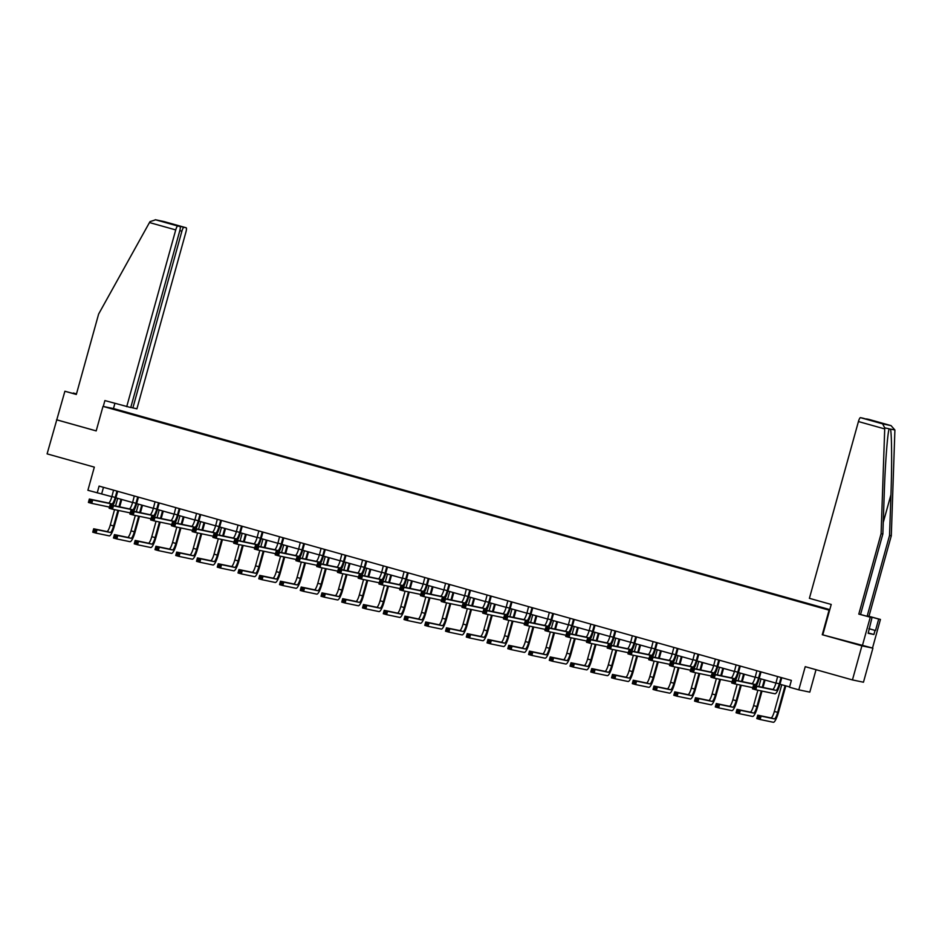 <?xml version="1.0" encoding="UTF-8"?>
<svg xmlns="http://www.w3.org/2000/svg" width="942" height="942" viewBox="0 0 942 942"><rect width="100%" height="100%" fill="white"/><g stroke="black" fill="none" stroke-linecap="round" stroke-linejoin="round"><path stroke-width="1.41" d="M829.796 609.604L113.994 408.687L102.996 406.391L829.596 610.298M872.904 648.143L822.26 634.72L861.906 645.847L872.904 648.143L863.461 682.22L852.451 679.924L805.233 666.665L798.804 689.838L809.802 692.134L816.031 669.691M76.361 394.345L64.892 391.248L47.1 453.867L94.33 467.126L87.9 490.287L111.851 496.693M861.906 645.847L852.451 679.924M133.234 414.715L829.678 610.004M133.246 414.645L138.721 416.258M829.737 609.815L138.851 415.811M798.804 689.838L789.49 687.224L791.386 680.407L99.098 486.096L97.214 492.901M822.26 634.72L829.066 610.181M56.555 419.791L96.19 430.918L102.996 406.391M115.901 497.835L132.598 502.522M136.661 503.652L153.358 508.339M157.408 509.481L174.105 514.167M178.156 515.309L194.853 519.996M198.915 521.126L215.612 525.813M219.663 526.955L236.36 531.641M240.422 532.783L257.119 537.47M261.17 538.6L277.866 543.287M281.917 544.429L298.614 549.115M302.676 550.258L319.373 554.944M323.424 556.086L340.121 560.773M344.183 561.903L360.88 566.589M364.931 567.732L381.628 572.418M385.678 573.56L402.387 578.247M406.438 579.377L423.135 584.064M427.185 585.206L443.882 589.892M447.945 591.034L464.642 595.721M468.692 596.851L485.389 601.538M489.451 602.68L506.148 607.366M510.199 608.508L526.896 613.195M530.947 614.325L547.643 619.012M551.706 620.154L568.403 624.84M572.453 625.983L589.15 630.669M593.213 631.811L609.91 636.498M613.96 637.628L630.657 642.314M634.708 643.457L651.405 648.143M655.467 649.285L672.164 653.972M676.215 655.102L692.912 659.789M696.974 660.931L713.671 665.617M717.722 666.759L734.419 671.446M738.481 672.576L755.178 677.263M759.228 678.405L775.925 683.091M779.976 684.233L789.573 686.918M103.479 487.32L101.677 493.832M777.621 676.544L775.972 682.938A7.077 1.519 -74.3 0 1 772.593 689.438L753.423 685.435L756.756 686.377L755.814 689.779L774.972 693.783A10.609 2.273 105.7 0 0 780.035 684.022L781.719 677.946L780.977 677.793L779.293 683.868A7.077 1.519 -74.3 0 1 775.914 690.368L756.756 686.377L753.753 686.659L753.376 688.025L754.707 688.39L755.084 687.036M754.707 688.39L755.814 689.779L752.481 688.849L753.423 685.435L753.753 686.659M752.481 688.849L753.376 688.025M781.766 684.728L774.359 711.434A7.077 1.519 -74.3 0 1 770.98 717.934L757.768 715.178L761.089 716.108L760.147 719.523L773.358 722.279A10.609 2.273 105.7 0 0 778.422 712.517L785.816 685.87M785.086 685.658L777.68 712.364A7.077 1.519 -74.3 0 1 774.3 718.876L761.089 716.108L758.086 716.403L757.709 717.769L759.04 718.134L759.417 716.78M759.04 718.134L760.147 719.523L756.815 718.581L757.768 715.178L758.086 716.403M756.815 718.581L757.709 717.769M868.948 628.679L875.507 630.516L878.686 619.071L867.241 615.856L889.542 535.445L891.297 535.81L894.9 429.999L891.026 425.619L868.877 419.402A4.239 0.907 -74.3 0 1 868.889 419.402A4.239 0.907 -74.3 0 1 868.901 419.402L891.097 425.631L882.607 423.865L884.75 427.88L881.1 533.678L882.854 534.043L860.552 614.467L871.998 617.669L868.159 633.307L873.905 634.508L875.036 630.422L868.936 628.703M889.542 535.445L890.944 494.738C892.027 465.843 891.791 433.179 890.473 429.069L889.095 429.069M878.686 619.071L880.44 619.436L872.504 648.061M867.241 615.856L880.44 619.436M891.297 535.81L868.995 616.221M822.79 634.837L831.221 604.446L809.402 598.323L858.433 421.545A4.239 0.907 -74.3 0 1 860.458 417.647L862.719 418.118A4.239 0.907 -74.3 0 1 862.731 418.118A4.239 0.907 -74.3 0 1 862.742 418.118L878.686 422.593L862.719 418.118M881.1 533.678L858.798 614.102L871.998 617.669M870.243 617.304L862.307 645.929M858.798 614.102L860.552 614.467M884.75 427.88L889.177 428.798C887.599 432.296 885.15 464.418 884.255 493.349L882.854 534.043M866.24 419.108A4.239 0.907 -74.3 0 1 866.616 418.931L868.877 419.402M873.905 634.508L868.265 632.93M866.616 418.931L878.556 422.558M149.472 222.547L150.002 221.641L155.607 219.804L177.755 226.021A4.239 0.907 105.7 0 0 175.73 229.919L149.472 222.547L98.627 314.051L76.326 394.462L64.892 391.248M130.785 407.403L136.908 408.828L185.927 232.05A4.239 0.907 105.7 0 0 186.186 227.776A4.239 0.907 105.7 0 0 186.175 227.776L183.914 227.305A4.239 0.907 105.7 0 0 181.888 231.202L179.816 230.625M132.857 407.98L181.888 231.202M73.205 393.462L76.514 393.78M76.49 393.897L73.335 393.014M103.267 406.438L104.892 400.574L130.75 407.545L179.769 230.766A4.239 0.907 105.7 0 0 180.028 226.492L177.755 226.021M126.711 406.697L175.73 229.919M164.12 222.029L180.028 226.492A4.239 0.907 105.7 0 0 180.016 226.492L164.191 222.041M113.464 408.569L114.9 403.376M56.956 419.873L96.202 430.894M168.924 223.372L183.914 227.305M164.026 221.558L155.277 219.721L186.175 227.776L163.979 221.547M756.873 670.716L755.213 677.11A7.077 1.519 -74.3 0 1 751.846 683.609L732.676 679.618L735.996 680.548L735.054 683.951L752.811 687.66M761.124 671.917L760.229 671.964L758.546 678.04A7.077 1.519 -74.3 0 1 755.166 684.551L735.996 680.548L733.006 680.831L732.629 682.196L733.959 682.573L734.336 681.207M756.226 686.023A10.609 2.273 105.7 0 0 759.287 678.193L760.971 672.117M733.959 682.573L735.054 683.951L731.734 683.021L732.676 679.618L733.006 680.831M731.734 683.021L732.629 682.196M736.114 664.899L734.466 671.281A7.077 1.519 -74.3 0 1 731.086 677.793L711.928 673.789L715.249 674.719L714.307 678.134L732.064 681.831M740.377 666.088L739.47 666.147L737.786 672.211A7.077 1.519 -74.3 0 1 734.419 678.723L715.249 674.719L712.246 675.014L711.869 676.368L713.2 676.745L713.577 675.379M735.478 680.195A10.609 2.273 105.7 0 0 738.528 672.376L740.224 666.3M713.2 676.745L714.307 678.134L710.974 677.192L711.928 673.789L712.246 675.014M710.974 677.192L711.869 676.368M757.874 690.215L753.6 705.605A7.077 1.519 -74.3 0 1 750.232 712.117L737.009 709.35L740.341 710.292L739.388 713.695L752.611 716.45A10.609 2.273 105.7 0 0 757.674 706.7L762.007 691.075M763.008 687.436L765.069 680.042M764.339 679.841L762.266 687.283M761.266 690.922L756.932 706.547A7.077 1.519 -74.3 0 1 753.553 713.047L740.341 710.292L737.339 710.574L736.962 711.94L738.293 712.317L738.669 710.951M761.006 678.911L758.887 686.577M738.293 712.317L739.388 713.695L736.067 712.764L737.009 709.35L737.339 710.574M736.067 712.764L736.962 711.94M737.127 684.387L732.852 699.788A7.077 1.519 -74.3 0 1 729.473 706.288L716.261 703.533L719.582 704.463L718.64 707.866L731.852 710.633A10.609 2.273 105.7 0 0 736.927 700.872L741.26 685.246M742.261 681.608L744.31 674.213M743.579 674.013L741.519 681.455M740.506 685.093L736.173 700.718A7.077 1.519 -74.3 0 1 732.805 707.218L719.582 704.463L716.591 704.746L716.203 706.111L717.533 706.488L717.922 705.122M740.259 673.083L738.128 680.748M717.533 706.488L718.64 707.866L715.308 706.936L716.261 703.533L716.591 704.746M715.308 706.936L716.203 706.111M715.367 659.07L713.706 665.452A7.077 1.519 -74.3 0 1 710.339 671.964L691.169 667.96L694.501 668.891L693.548 672.305L711.304 676.015M719.617 660.26L718.722 660.318L717.039 666.394A7.077 1.519 -74.3 0 1 713.659 672.894L694.501 668.891L691.499 669.185L691.122 670.551L692.452 670.916L692.829 669.562M714.719 674.366A10.609 2.273 105.7 0 0 717.78 666.547L719.464 660.472M692.452 670.916L693.548 672.305L690.227 671.375L691.169 667.96L691.499 669.185M690.227 671.375L691.122 670.551M694.607 653.242L692.959 659.636A7.077 1.519 -74.3 0 1 689.579 666.135L670.421 662.132L673.742 663.074L672.8 666.477L690.557 670.186M698.87 654.443L697.975 654.49L696.291 660.566A7.077 1.519 -74.3 0 1 692.912 667.066L673.742 663.074L670.751 663.356L670.374 664.722L671.693 665.099L672.082 663.733M693.971 668.549A10.609 2.273 105.7 0 0 697.033 660.719L698.717 654.643M671.693 665.099L672.8 666.477L669.479 665.547L670.421 662.132L670.751 663.356M669.479 665.547L670.374 664.722M673.86 647.425L672.211 653.807A7.077 1.519 -74.3 0 1 668.832 660.307L649.662 656.315L652.994 657.245L652.052 660.648L669.797 664.357M678.122 648.614L677.216 648.673L675.532 654.737A7.077 1.519 -74.3 0 1 672.152 661.249L652.994 657.245L649.992 657.54L649.615 658.894L650.946 659.27L651.322 657.905M673.212 662.721A10.609 2.273 105.7 0 0 676.274 654.902L677.957 648.826M650.946 659.27L652.052 660.648L648.72 659.718L649.662 656.315L649.992 657.54M648.72 659.718L649.615 658.894M716.367 678.558L712.105 693.96A7.077 1.519 -74.3 0 1 708.725 700.459L695.502 697.704L698.834 698.634L697.881 702.049L711.104 704.804A10.609 2.273 105.7 0 0 716.167 695.043L720.5 679.418M721.513 675.791L723.562 668.396M722.832 668.184L720.771 675.638M719.759 679.264L715.425 694.89A7.077 1.519 -74.3 0 1 712.046 701.401L698.834 698.634L695.832 698.929L695.455 700.283L696.786 700.66L697.162 699.294M719.5 667.254L717.38 674.931M696.786 700.66L697.881 702.049L694.56 701.107L695.502 697.704L695.832 698.929M694.56 701.107L695.455 700.283M695.62 672.729L691.346 688.131A7.077 1.519 -74.3 0 1 687.966 694.643L674.755 691.875L678.075 692.817L677.133 696.22L690.356 698.976A10.609 2.273 105.7 0 0 695.42 689.226L699.753 673.601M700.754 669.962L702.803 662.567M702.073 662.367L700.012 669.809M699.011 673.448L694.678 689.061A7.077 1.519 -74.3 0 1 691.298 695.573L678.075 692.817L675.084 693.1L674.707 694.466L676.038 694.843L676.415 693.477M698.752 661.425L696.621 669.103M676.038 694.843L677.133 696.22L673.813 695.29L674.755 691.875L675.084 693.1M673.813 695.29L674.707 694.466M674.861 666.912L670.598 682.302A7.077 1.519 -74.3 0 1 667.219 688.814L653.995 686.059L657.328 686.989L656.386 690.392L669.597 693.159A10.609 2.273 105.7 0 0 674.66 683.397L678.994 667.772M680.006 664.134L682.055 656.739M681.325 656.539L679.264 663.98M678.252 667.619L673.919 683.244A7.077 1.519 -74.3 0 1 670.539 689.744L657.328 686.989L654.325 687.271L653.948 688.637L655.279 689.014L655.656 687.648M678.004 655.608L675.873 663.274M655.279 689.014L656.386 690.392L653.053 689.462L653.995 686.059L654.325 687.271M653.053 689.462L653.948 688.637M653.1 641.596L651.452 647.978A7.077 1.519 -74.3 0 1 648.072 654.49L628.915 650.486L632.235 651.417L631.293 654.831L649.05 658.529M657.363 642.785L656.468 642.844L654.784 648.92A7.077 1.519 -74.3 0 1 651.405 655.42L632.235 651.417L629.244 651.711L628.867 653.077L630.198 653.442L630.575 652.088M652.465 656.892A10.609 2.273 105.7 0 0 655.526 649.073L657.21 642.997M630.198 653.442L631.293 654.831L627.973 653.889L628.915 650.486L629.244 651.711M627.973 653.889L628.867 653.077M654.113 661.084L649.839 676.486A7.077 1.519 -74.3 0 1 646.471 682.985L633.248 680.23L636.568 681.16L635.626 684.575L648.85 687.33A10.609 2.273 105.7 0 0 653.913 677.569L658.246 661.943M659.247 658.317L661.308 650.922M660.577 650.71L658.505 658.164M657.504 661.79L653.171 677.416A7.077 1.519 -74.3 0 1 649.792 683.916L636.568 681.16L633.577 681.455L633.201 682.809L634.531 683.186L634.908 681.82M657.245 649.78L655.126 657.445M634.531 683.186L635.626 684.575L632.306 683.633L633.248 680.23L633.577 681.455M632.306 683.633L633.201 682.809M632.353 635.768L630.704 642.161A7.077 1.519 -74.3 0 1 627.325 648.661L608.167 644.658L611.488 645.6L610.546 649.003L628.302 652.712M636.615 636.969L635.709 637.016L634.025 643.092A7.077 1.519 -74.3 0 1 630.657 649.591L611.488 645.6L608.485 645.882L608.108 647.248L609.439 647.625L609.815 646.259M631.705 651.075A10.609 2.273 105.7 0 0 634.767 643.245L636.451 637.169M609.439 647.625L610.546 649.003L607.213 648.072L608.167 644.658L608.485 645.882M607.213 648.072L608.108 647.248M633.365 655.255L629.091 670.657A7.077 1.519 -74.3 0 1 625.712 677.157L612.5 674.401L615.821 675.343L614.879 678.746L628.09 681.502A10.609 2.273 105.7 0 0 633.154 671.752L637.487 656.127M638.499 652.488L640.548 645.093M639.818 644.893L637.758 652.335M636.745 655.962L632.412 671.587A7.077 1.519 -74.3 0 1 629.044 678.099L615.821 675.343L612.818 675.626L612.441 676.992L613.772 677.357L614.149 676.003M636.498 643.951L634.366 651.628M613.772 677.357L614.879 678.746L611.546 677.816L612.5 674.401L612.818 675.626M611.546 677.816L612.441 676.992M611.605 629.939L609.945 636.333A7.077 1.519 -74.3 0 1 606.577 642.833L587.408 638.841L590.74 639.771L589.786 643.174L607.543 646.883M615.856 631.14L614.961 631.187L613.277 637.263A7.077 1.519 -74.3 0 1 609.898 643.775L590.74 639.771L587.737 640.054L587.361 641.42L588.691 641.796L589.068 640.43M610.958 645.246A10.609 2.273 105.7 0 0 614.019 637.416L615.703 631.352M588.691 641.796L589.786 643.174L586.466 642.244L587.408 638.841L587.737 640.054M586.466 642.244L587.361 641.42M612.606 649.438L608.332 664.828A7.077 1.519 -74.3 0 1 604.964 671.34L591.741 668.584L595.073 669.515L594.119 672.918L607.343 675.673A10.609 2.273 105.7 0 0 612.406 665.923L616.739 650.298M617.752 646.659L619.801 639.265M619.071 639.065L616.998 646.506M615.997 650.145L611.664 665.77A7.077 1.519 -74.3 0 1 608.285 672.27L595.073 669.515L592.071 669.797L591.694 671.163L593.024 671.54L593.401 670.174M615.738 638.134L613.619 645.8M593.024 671.54L594.119 672.918L590.799 671.987L591.741 668.584L592.071 669.797M590.799 671.987L591.694 671.163M590.846 624.122L589.197 630.504A7.077 1.519 -74.3 0 1 585.818 637.016L566.66 633.012L569.981 633.942L569.039 637.357L586.795 641.055M595.108 625.311L594.202 625.37L592.518 631.446A7.077 1.519 -74.3 0 1 589.15 637.946L569.981 633.942L566.99 634.237L566.601 635.603L567.932 635.968L568.32 634.614M590.21 639.418A10.609 2.273 105.7 0 0 593.272 631.599L594.955 625.523M567.932 635.968L569.039 637.357L565.706 636.415L566.66 633.012L566.99 634.237M565.706 636.415L566.601 635.603M591.859 643.61L587.584 659.011A7.077 1.519 -74.3 0 1 584.205 665.511L570.993 662.756L574.314 663.686L573.372 667.101L586.583 669.856A10.609 2.273 105.7 0 0 591.658 660.095L595.992 644.469M596.992 640.843L599.041 633.448M598.311 633.236L596.251 640.678M595.238 644.316L590.905 659.942A7.077 1.519 -74.3 0 1 587.537 666.441L574.314 663.686L571.323 663.98L570.946 665.335L572.277 665.711L572.654 664.346M594.991 632.306L592.859 639.971M572.277 665.711L573.372 667.101L570.051 666.159L570.993 662.756L571.323 663.98M570.051 666.159L570.946 665.335M570.098 618.293L568.45 624.687A7.077 1.519 -74.3 0 1 565.07 631.187L545.901 627.184L549.233 628.126L548.291 631.529L566.036 635.238M574.361 619.495L573.454 619.542L571.77 625.618A7.077 1.519 -74.3 0 1 568.391 632.117L549.233 628.126L546.23 628.408L545.854 629.774L547.184 630.151L547.561 628.785M569.451 633.601A10.609 2.273 105.7 0 0 572.512 625.771L574.196 619.695M547.184 630.151L548.291 631.529L544.959 630.598L545.901 627.184L546.23 628.408M544.959 630.598L545.854 629.774M571.099 637.781L566.837 653.183A7.077 1.519 -74.3 0 1 563.457 659.683L550.234 656.927L553.566 657.857L552.624 661.272L565.836 664.028A10.609 2.273 105.7 0 0 570.899 654.266L575.232 638.652M576.245 635.014L578.294 627.619M577.564 627.419L575.503 634.861M574.49 638.488L570.157 654.113A7.077 1.519 -74.3 0 1 566.778 660.625L553.566 657.857L550.564 658.152L550.187 659.518L551.517 659.883L551.894 658.529M574.243 626.477L572.112 634.154M551.517 659.883L552.624 661.272L549.292 660.342L550.234 656.927L550.564 658.152M549.292 660.342L550.187 659.518M549.339 612.465L547.691 618.859A7.077 1.519 -74.3 0 1 544.311 625.358L525.153 621.367L528.474 622.297L527.532 625.7L545.288 629.409M553.602 613.666L552.707 613.713L551.023 619.789A7.077 1.519 -74.3 0 1 547.643 626.3L528.474 622.297L525.483 622.58L525.106 623.945L526.437 624.322L526.813 622.956M548.703 627.772A10.609 2.273 105.7 0 0 551.765 619.942L553.449 613.878M526.437 624.322L527.532 625.7L524.211 624.77L525.153 621.367L525.483 622.58M524.211 624.77L525.106 623.945M550.352 631.964L546.077 647.354A7.077 1.519 -74.3 0 1 542.698 653.866L529.486 651.099L532.807 652.041L531.865 655.444L545.088 658.199A10.609 2.273 105.7 0 0 550.152 648.449L554.485 632.824M555.486 629.185L557.546 621.791M556.816 621.59L554.744 629.032M553.743 632.671L549.41 648.296A7.077 1.519 -74.3 0 1 546.03 654.796L532.807 652.041L529.816 652.323L529.439 653.689L530.77 654.066L531.147 652.7M553.484 620.66L551.353 628.326M530.77 654.066L531.865 655.444L528.544 654.513L529.486 651.099L529.816 652.323M528.544 654.513L529.439 653.689M528.592 606.648L526.943 613.03A7.077 1.519 -74.3 0 1 523.564 619.542L504.394 615.538L507.726 616.468L506.784 619.883L524.541 623.58M532.854 607.837L531.947 607.896L530.264 613.972A7.077 1.519 -74.3 0 1 526.884 620.472L507.726 616.468L504.724 616.763L504.347 618.117L505.677 618.494L506.054 617.128M527.944 621.944A10.609 2.273 105.7 0 0 531.005 614.125L532.689 608.049M505.677 618.494L506.784 619.883L503.452 618.941L504.394 615.538L504.724 616.763M503.452 618.941L504.347 618.117M529.592 626.136L525.33 641.537A7.077 1.519 -74.3 0 1 521.95 648.037L508.739 645.282L512.059 646.212L511.117 649.615L524.329 652.382A10.609 2.273 105.7 0 0 529.392 642.621L533.725 626.995M534.738 623.368L536.787 615.974M536.057 615.762L533.996 623.204M532.984 626.842L528.65 642.468A7.077 1.519 -74.3 0 1 525.271 648.967L512.059 646.212L509.057 646.506L508.68 647.861L510.011 648.237L510.387 646.871M532.736 614.832L530.605 622.497M510.011 648.237L511.117 649.615L507.785 648.685L508.739 645.282L509.057 646.506M507.785 648.685L508.68 647.861M507.844 600.819L506.184 607.213A7.077 1.519 -74.3 0 1 502.816 613.713L483.646 609.709L486.979 610.652L486.025 614.054L503.782 617.764M512.095 602.02L511.2 602.068L509.516 608.143A7.077 1.519 -74.3 0 1 506.137 614.643L486.979 610.652L483.976 610.934L483.599 612.3L484.93 612.665L485.307 611.311M507.196 616.127A10.609 2.273 105.7 0 0 510.258 608.297L511.942 602.221M484.93 612.665L486.025 614.054L482.704 613.124L483.646 609.709L483.976 610.934M482.704 613.124L483.599 612.3M508.845 620.307L504.571 635.709A7.077 1.519 -74.3 0 1 501.203 642.208L487.98 639.453L491.312 640.383L490.358 643.798L503.581 646.553A10.609 2.273 105.7 0 0 508.645 636.792L512.978 621.167M513.991 617.54L516.039 610.145M515.309 609.945L513.237 617.387M512.236 621.014L507.903 636.639A7.077 1.519 -74.3 0 1 504.523 643.151L491.312 640.383L488.309 640.678L487.932 642.044L489.263 642.409L489.64 641.055M511.977 609.003L509.858 616.68M489.263 642.409L490.358 643.798L487.038 642.856L487.98 639.453L488.309 640.678M487.038 642.856L487.932 642.044M487.085 594.991L485.436 601.385A7.077 1.519 -74.3 0 1 482.057 607.884L462.899 603.893L466.219 604.823L465.277 608.226L483.034 611.935M491.347 596.192L490.441 596.239L488.757 602.315A7.077 1.519 -74.3 0 1 485.389 608.826L466.219 604.823L463.217 605.105L462.84 606.471L464.171 606.848L464.547 605.482M486.449 610.298A10.609 2.273 105.7 0 0 489.51 602.468L491.194 596.404M464.171 606.848L465.277 608.226L461.945 607.296L462.899 603.893L463.217 605.105M461.945 607.296L462.84 606.471M488.097 614.49L483.823 629.88A7.077 1.519 -74.3 0 1 480.444 636.392L467.232 633.625L470.553 634.567L469.611 637.969L482.822 640.725A10.609 2.273 105.7 0 0 487.897 630.975L492.23 615.35M493.231 611.711L495.28 604.317M494.55 604.116L492.489 611.558M491.477 615.197L487.144 630.822A7.077 1.519 -74.3 0 1 483.776 637.322L470.553 634.567L467.562 634.849L467.173 636.215L468.504 636.592L468.892 635.226M491.229 603.186L489.098 610.852M468.504 636.592L469.611 637.969L466.29 637.039L467.232 633.625L467.562 634.849M466.29 637.039L467.173 636.215M466.337 589.174L464.689 595.556A7.077 1.519 -74.3 0 1 461.309 602.068L442.139 598.064L445.472 598.994L444.518 602.409L462.275 606.106M470.6 590.363L469.693 590.422L468.009 596.486A7.077 1.519 -74.3 0 1 464.63 602.998L445.472 598.994L442.469 599.289L442.092 600.643L443.423 601.02L443.8 599.654M465.689 604.47A10.609 2.273 105.7 0 0 468.751 596.651L470.435 590.575M443.423 601.02L444.518 602.409L441.197 601.467L442.139 598.064L442.469 599.289M441.197 601.467L442.092 600.643M467.338 608.662L463.075 624.063A7.077 1.519 -74.3 0 1 459.696 630.563L446.473 627.808L449.805 628.738L448.863 632.141L462.075 634.908A10.609 2.273 105.7 0 0 467.138 625.147L471.471 609.521M472.484 605.883L474.532 598.5M473.802 598.288L471.742 605.73M470.729 609.368L466.396 624.993A7.077 1.519 -74.3 0 1 463.017 631.493L449.805 628.738L446.802 629.021L446.426 630.386L447.756 630.763L448.133 629.397M470.47 597.358L468.351 605.023M447.756 630.763L448.863 632.141L445.531 631.211L446.473 627.808L446.802 629.021M445.531 631.211L446.426 630.386M445.578 583.345L443.929 589.727A7.077 1.519 -74.3 0 1 440.55 596.239L421.392 592.235L424.712 593.166L423.77 596.58L441.527 600.289M449.84 584.535L448.945 584.593L447.262 590.669A7.077 1.519 -74.3 0 1 443.882 597.169L424.712 593.166L421.722 593.46L421.345 594.826L422.675 595.191L423.052 593.837M444.942 598.641A10.609 2.273 105.7 0 0 448.003 590.822L449.687 584.746M422.675 595.191L423.77 596.58L420.45 595.65L421.392 592.235L421.722 593.46M420.45 595.65L421.345 594.826M446.59 602.833L442.316 618.235A7.077 1.519 -74.3 0 1 438.937 624.734L425.725 621.979L429.046 622.909L428.104 626.324L441.327 629.079A10.609 2.273 105.7 0 0 446.39 619.318L450.723 603.692M451.724 600.066L453.773 592.671M453.043 592.459L450.983 599.913M449.982 603.539L445.648 619.165A7.077 1.519 -74.3 0 1 442.269 625.676L429.046 622.909L426.055 623.204L425.678 624.57L427.009 624.935L427.385 623.569M449.723 591.529L447.591 599.206M427.009 624.935L428.104 626.324L424.783 625.382L425.725 621.979L426.055 623.204M424.783 625.382L425.678 624.57M424.83 577.517L423.182 583.91A7.077 1.519 -74.3 0 1 419.802 590.41L400.633 586.419L403.965 587.349L403.023 590.752L420.78 594.461M429.093 578.718L428.186 578.765L426.502 584.841A7.077 1.519 -74.3 0 1 423.123 591.341L403.965 587.349L400.962 587.631L400.585 588.997L401.916 589.374L402.293 588.008M424.183 592.824A10.609 2.273 105.7 0 0 427.244 584.994L428.928 578.918M401.916 589.374L403.023 590.752L399.691 589.822L400.633 586.419L400.962 587.631M399.691 589.822L400.585 588.997M425.831 597.004L421.569 612.406A7.077 1.519 -74.3 0 1 418.189 618.918L404.978 616.15L408.298 617.092L407.356 620.495L420.568 623.251A10.609 2.273 105.7 0 0 425.631 613.501L429.964 597.876M430.977 594.237L433.026 586.842M432.296 586.642L430.235 594.084M429.222 597.723L424.889 613.336A7.077 1.519 -74.3 0 1 421.51 619.848L408.298 617.092L405.296 617.375L404.919 618.741L406.249 619.118L406.626 617.752M428.975 585.7L426.844 593.378M406.249 619.118L407.356 620.495L404.024 619.565L404.978 616.15L405.296 617.375M404.024 619.565L404.919 618.741M404.083 571.7L402.422 578.082A7.077 1.519 -74.3 0 1 399.055 584.582L379.885 580.59L383.206 581.52L382.264 584.923L400.02 588.632M408.333 572.889L407.439 572.948L405.755 579.012A7.077 1.519 -74.3 0 1 402.375 585.524L383.206 581.52L380.215 581.815L379.838 583.169L381.169 583.545L381.545 582.18M403.435 586.996A10.609 2.273 105.7 0 0 406.497 579.177L408.18 573.101M381.169 583.545L382.264 584.923L378.943 583.993L379.885 580.59L380.215 581.815M378.943 583.993L379.838 583.169M405.084 591.187L400.809 606.577A7.077 1.519 -74.3 0 1 397.442 613.089L384.218 610.334L387.551 611.264L386.597 614.667L399.82 617.434A10.609 2.273 105.7 0 0 404.883 607.672L409.217 592.047M410.217 588.409L412.278 581.014M411.548 580.814L409.476 588.255M408.475 591.894L404.142 607.519A7.077 1.519 -74.3 0 1 400.762 614.019L387.551 611.264L384.548 611.546L384.171 612.912L385.502 613.289L385.879 611.923M408.216 579.883L406.096 587.549M385.502 613.289L386.597 614.667L383.276 613.737L384.218 610.334L384.548 611.546M383.276 613.737L384.171 612.912M383.323 565.871L381.675 572.253A7.077 1.519 -74.3 0 1 378.295 578.765L359.137 574.761L362.458 575.692L361.516 579.106L379.273 582.804M387.586 567.06L386.679 567.119L384.995 573.195A7.077 1.519 -74.3 0 1 381.628 579.695L362.458 575.692L359.455 575.986L359.079 577.352L360.409 577.717L360.786 576.363M382.688 581.167A10.609 2.273 105.7 0 0 385.737 573.348L387.421 567.272M360.409 577.717L361.516 579.106L358.184 578.176L359.137 574.761L359.455 575.986M358.184 578.176L359.079 577.352M384.336 585.359L380.062 600.76A7.077 1.519 -74.3 0 1 376.682 607.26L363.471 604.505L366.791 605.435L365.849 608.85L379.061 611.605A10.609 2.273 105.7 0 0 384.124 601.844L388.457 586.218M389.47 582.592L391.519 575.197M390.789 574.985L388.728 582.439M387.715 586.065L383.382 601.691A7.077 1.519 -74.3 0 1 380.015 608.191L366.791 605.435L363.8 605.73L363.412 607.084L364.742 607.46L365.119 606.095M387.468 574.055L385.337 581.72M364.742 607.46L365.849 608.85L362.517 607.908L363.471 604.505L363.8 605.73M362.517 607.908L363.412 607.084M362.576 560.043L360.916 566.436A7.077 1.519 -74.3 0 1 357.548 572.936L338.378 568.933L341.71 569.875L340.757 573.278L358.513 576.987M366.827 561.244L365.932 561.291L364.248 567.367A7.077 1.519 -74.3 0 1 360.868 573.866L341.71 569.875L338.708 570.157L338.331 571.523L339.662 571.9L340.038 570.534M361.928 575.35A10.609 2.273 105.7 0 0 364.99 567.52L366.673 561.444M339.662 571.9L340.757 573.278L337.436 572.347L338.378 568.933L338.708 570.157M337.436 572.347L338.331 571.523M363.577 579.53L359.314 594.932A7.077 1.519 -74.3 0 1 355.935 601.443L342.711 598.676L346.044 599.618L345.09 603.021L358.313 605.777A10.609 2.273 105.7 0 0 363.377 596.027L367.71 580.402M368.722 576.763L370.771 569.368M370.041 569.168L367.981 576.61M366.968 580.237L362.635 595.862A7.077 1.519 -74.3 0 1 359.255 602.374L346.044 599.618L343.041 599.901L342.664 601.267L343.995 601.632L344.372 600.278M366.709 568.226L364.589 575.903M343.995 601.632L345.09 603.021L341.769 602.091L342.711 598.676L343.041 599.901M341.769 602.091L342.664 601.267M341.816 554.214L340.168 560.608A7.077 1.519 -74.3 0 1 336.789 567.108L317.631 563.116L320.951 564.046L320.009 567.449L337.766 571.158M346.079 555.415L345.184 555.462L343.489 561.538A7.077 1.519 -74.3 0 1 340.121 568.05L320.951 564.046L317.96 564.329L317.584 565.695L318.902 566.071L319.291 564.705M341.181 569.521A10.609 2.273 105.7 0 0 344.242 561.691L345.926 555.627M318.902 566.071L320.009 567.449L316.689 566.519L317.631 563.116L317.96 564.329M316.689 566.519L317.584 565.695M342.829 573.713L338.555 589.103A7.077 1.519 -74.3 0 1 335.175 595.615L321.964 592.859L325.284 593.79L324.342 597.193L337.566 599.948A10.609 2.273 105.7 0 0 342.629 590.198L346.962 574.573M347.963 570.934L350.012 563.54M349.282 563.34L347.221 570.781M346.22 574.42L341.887 590.045A7.077 1.519 -74.3 0 1 338.508 596.545L325.284 593.79L322.294 594.072L321.917 595.438L323.247 595.815L323.624 594.449M345.961 562.409L343.83 570.075M323.247 595.815L324.342 597.193L321.022 596.262L321.964 592.859L322.294 594.072M321.022 596.262L321.917 595.438M321.069 548.397L319.42 554.779A7.077 1.519 -74.3 0 1 316.041 561.291L296.871 557.287L300.204 558.217L299.262 561.632L317.007 565.33M325.331 549.586L324.425 549.645L322.741 555.721A7.077 1.519 -74.3 0 1 319.362 562.221L300.204 558.217L297.201 558.512L296.824 559.878L298.155 560.243L298.532 558.889M320.421 563.693A10.609 2.273 105.7 0 0 323.483 555.874L325.167 549.798M298.155 560.243L299.262 561.632L295.929 560.69L296.871 557.287L297.201 558.512M295.929 560.69L296.824 559.878M322.07 567.885L317.807 583.286A7.077 1.519 -74.3 0 1 314.428 589.786L301.204 587.031L304.537 587.961L303.595 591.376L316.806 594.131A10.609 2.273 105.7 0 0 321.87 584.37L326.203 568.744M327.215 565.118L329.264 557.723M328.534 557.511L326.474 564.953M325.461 568.591L321.128 584.217A7.077 1.519 -74.3 0 1 317.748 590.716L304.537 587.961L301.534 588.255L301.157 589.61L302.488 589.986L302.865 588.62M325.214 556.581L323.082 564.246M302.488 589.986L303.595 591.376L300.262 590.434L301.204 587.031L301.534 588.255M300.262 590.434L301.157 589.61M300.31 542.568L298.661 548.962A7.077 1.519 -74.3 0 1 295.282 555.462L276.124 551.459L279.444 552.401L278.502 555.804L296.259 559.513M304.572 543.769L303.677 543.817L301.993 549.893A7.077 1.519 -74.3 0 1 298.614 556.392L279.444 552.401L276.453 552.683L276.077 554.049L277.407 554.426L277.784 553.06M299.674 557.876A10.609 2.273 105.7 0 0 302.735 550.046L304.419 543.97M277.407 554.426L278.502 555.804L275.182 554.873L276.124 551.459L276.453 552.683M275.182 554.873L276.077 554.049M301.322 562.056L297.048 577.458A7.077 1.519 -74.3 0 1 293.68 583.958L280.457 581.202L283.777 582.132L282.835 585.547L296.059 588.303A10.609 2.273 105.7 0 0 301.122 578.541L305.455 562.927M306.456 559.289L308.517 551.894M307.787 551.694L305.714 559.136M304.713 562.763L300.38 578.388A7.077 1.519 -74.3 0 1 297.001 584.9L283.777 582.132L280.787 582.427L280.41 583.793L281.74 584.158L282.117 582.804M304.454 550.752L302.335 558.429M281.74 584.158L282.835 585.547L279.515 584.617L280.457 581.202L280.787 582.427M279.515 584.617L280.41 583.793M279.562 536.74L277.914 543.134A7.077 1.519 -74.3 0 1 274.534 549.633L255.376 545.642L258.697 546.572L257.755 549.975L275.511 553.684M283.825 537.941L282.918 537.988L281.234 544.064A7.077 1.519 -74.3 0 1 277.855 550.575L258.697 546.572L255.694 546.855L255.317 548.22L256.648 548.597L257.025 547.231M278.914 552.047A10.609 2.273 105.7 0 0 281.976 544.217L283.66 538.153M256.648 548.597L257.755 549.975L254.422 549.045L255.376 545.642L255.694 546.855M254.422 549.045L255.317 548.22M280.575 556.239L276.3 571.629A7.077 1.519 -74.3 0 1 272.921 578.141L259.709 575.374L263.03 576.316L262.088 579.719L275.3 582.474A10.609 2.273 105.7 0 0 280.363 572.724L284.696 557.099M285.709 553.46L287.757 546.066M287.027 545.865L284.967 553.307M283.954 556.946L279.621 572.571A7.077 1.519 -74.3 0 1 276.253 579.071L263.03 576.316L260.027 576.598L259.651 577.964L260.981 578.341L261.358 576.975M283.707 544.935L281.576 552.601M260.981 578.341L262.088 579.719L258.756 578.788L259.709 575.374L260.027 576.598M258.756 578.788L259.651 577.964M258.815 530.923L257.154 537.305A7.077 1.519 -74.3 0 1 253.787 543.817L234.617 539.813L237.949 540.743L236.995 544.158L254.752 547.855M263.065 532.112L262.17 532.171L260.487 538.247A7.077 1.519 -74.3 0 1 257.107 544.747L237.949 540.743L234.947 541.038L234.57 542.392L235.9 542.769L236.277 541.403M258.167 546.219A10.609 2.273 105.7 0 0 261.228 538.4L262.912 532.324M235.9 542.769L236.995 544.158L233.675 543.216L234.617 539.813L234.947 541.038M233.675 543.216L234.57 542.392M259.815 550.411L255.541 565.812A7.077 1.519 -74.3 0 1 252.173 572.312L238.95 569.557L242.282 570.487L241.329 573.89L254.552 576.657A10.609 2.273 105.7 0 0 259.615 566.896L263.948 551.27M264.961 547.643L267.01 540.249M266.28 540.037L264.207 547.479M263.207 551.117L258.873 566.743A7.077 1.519 -74.3 0 1 255.494 573.242L242.282 570.487L239.28 570.781L238.903 572.135L240.234 572.512L240.61 571.146M262.948 539.107L260.828 546.772M240.234 572.512L241.329 573.89L238.008 572.96L238.95 569.557L239.28 570.781M238.008 572.96L238.903 572.135M238.055 525.094L236.407 531.488A7.077 1.519 -74.3 0 1 233.027 537.988L213.869 533.984L217.19 534.926L216.248 538.329L234.005 542.039M242.318 526.295L241.411 526.342L239.727 532.418A7.077 1.519 -74.3 0 1 236.36 538.918L217.19 534.926L214.199 535.209L213.81 536.575L215.141 536.952L215.53 535.586M237.419 540.402A10.609 2.273 105.7 0 0 240.481 532.571L242.165 526.496M215.141 536.952L216.248 538.329L212.916 537.399L213.869 533.984L214.199 535.209M212.916 537.399L213.81 536.575M239.068 544.582L234.793 559.984A7.077 1.519 -74.3 0 1 231.414 566.483L218.203 563.728L221.523 564.658L220.581 568.073L233.793 570.828A10.609 2.273 105.7 0 0 238.868 561.067L243.201 545.442M244.202 541.815L246.251 534.42M245.521 534.22L243.46 541.662M242.447 545.288L238.114 560.914A7.077 1.519 -74.3 0 1 234.746 567.425L221.523 564.658L218.532 564.953L218.155 566.319L219.486 566.684L219.863 565.33M242.2 533.278L240.069 540.955M219.486 566.684L220.581 568.073L217.261 567.131L218.203 563.728L218.532 564.953M217.261 567.131L218.155 566.319M217.308 519.266L215.659 525.66A7.077 1.519 -74.3 0 1 212.28 532.159L193.11 528.168L196.442 529.098L195.489 532.501L213.245 536.21M221.57 520.467L220.663 520.514L218.98 526.59A7.077 1.519 -74.3 0 1 215.6 533.101L196.442 529.098L193.44 529.38L193.063 530.746L194.393 531.123L194.77 529.757M216.66 534.573A10.609 2.273 105.7 0 0 219.721 526.743L221.405 520.679M194.393 531.123L195.489 532.501L192.168 531.571L193.11 528.168L193.44 529.38M192.168 531.571L193.063 530.746M218.309 538.765L214.046 554.155A7.077 1.519 -74.3 0 1 210.667 560.667L197.443 557.899L200.776 558.841L199.834 562.244L213.045 565A10.609 2.273 105.7 0 0 218.108 555.25L222.442 539.625M223.454 535.986L225.503 528.592M224.773 528.391L222.712 535.833M221.7 539.472L217.367 555.097A7.077 1.519 -74.3 0 1 213.987 561.597L200.776 558.841L197.773 559.124L197.396 560.49L198.727 560.867L199.103 559.501M221.452 527.461L219.321 535.127M198.727 560.867L199.834 562.244L196.501 561.314L197.443 557.899L197.773 559.124M196.501 561.314L197.396 560.49M196.548 513.449L194.9 519.831A7.077 1.519 -74.3 0 1 191.52 526.342L172.362 522.339L175.683 523.269L174.741 526.684L192.498 530.381M200.811 514.638L199.916 514.697L198.232 520.761A7.077 1.519 -74.3 0 1 194.853 527.273L175.683 523.269L172.692 523.564L172.315 524.918L173.646 525.295L174.023 523.929M195.912 528.745A10.609 2.273 105.7 0 0 198.974 520.926L200.658 514.85M173.646 525.295L174.741 526.684L171.42 525.742L172.362 522.339L172.692 523.564M171.42 525.742L172.315 524.918M197.561 532.937L193.287 548.338A7.077 1.519 -74.3 0 1 189.907 554.838L176.696 552.083L180.016 553.013L179.074 556.416L192.298 559.183A10.609 2.273 105.7 0 0 197.361 549.422L201.694 533.796M202.695 530.158L204.755 522.775M204.025 522.563L201.953 530.005M200.952 533.643L196.619 549.268A7.077 1.519 -74.3 0 1 193.24 555.768L180.016 553.013L177.025 553.295L176.649 554.661L177.979 555.038L178.356 553.672M200.693 521.633L198.562 529.298M177.979 555.038L179.074 556.416L175.754 555.486L176.696 552.083L177.025 553.295M175.754 555.486L176.649 554.661M175.801 507.62L174.152 514.002A7.077 1.519 -74.3 0 1 170.773 520.514L151.603 516.51L154.935 517.452L153.993 520.855L171.75 524.564M180.063 508.81L179.157 508.868L177.473 514.944A7.077 1.519 -74.3 0 1 174.093 521.444L154.935 517.452L151.933 517.735L151.556 519.101L152.887 519.466L153.263 518.112M175.153 522.916A10.609 2.273 105.7 0 0 178.215 515.097L179.898 509.021M152.887 519.466L153.993 520.855L150.661 519.925L151.603 516.51L151.933 517.735M150.661 519.925L151.556 519.101M176.802 527.108L172.539 542.51A7.077 1.519 -74.3 0 1 169.16 549.009L155.948 546.254L159.269 547.184L158.327 550.599L171.538 553.354A10.609 2.273 105.7 0 0 176.601 543.593L180.935 527.967M181.947 524.341L183.996 516.946M183.266 516.734L181.205 524.188M180.193 527.814L175.86 543.44A7.077 1.519 -74.3 0 1 172.48 549.951L159.269 547.184L156.266 547.479L155.889 548.845L157.22 549.21L157.597 547.844M179.946 515.804L177.814 523.481M157.22 549.21L158.327 550.599L154.994 549.657L155.948 546.254L156.266 547.479M154.994 549.657L155.889 548.845M155.053 501.792L153.393 508.185A7.077 1.519 -74.3 0 1 150.025 514.685L130.856 510.694L134.188 511.624L133.234 515.027L150.991 518.736M159.304 502.993L158.409 503.04L156.725 509.116A7.077 1.519 -74.3 0 1 153.346 515.615L134.188 511.624L131.185 511.906L130.808 513.272L132.139 513.649L132.516 512.283M154.406 517.099A10.609 2.273 105.7 0 0 157.467 509.269L159.151 503.193M132.139 513.649L133.234 515.027L129.914 514.096L130.856 510.694L131.185 511.906M129.914 514.096L130.808 513.272M156.054 521.279L151.78 536.681A7.077 1.519 -74.3 0 1 148.412 543.193L135.189 540.425L138.521 541.367L137.567 544.77L150.791 547.526A10.609 2.273 105.7 0 0 155.854 537.776L160.187 522.151M161.2 518.512L163.249 511.117M162.519 510.917L160.446 518.359M159.445 521.998L155.112 537.611A7.077 1.519 -74.3 0 1 151.733 544.123L138.521 541.367L135.518 541.65L135.142 543.016L136.472 543.393L136.849 542.027M159.186 509.975L157.067 517.653M136.472 543.393L137.567 544.77L134.247 543.84L135.189 540.425L135.518 541.65M134.247 543.84L135.142 543.016M134.294 495.975L132.645 502.357A7.077 1.519 -74.3 0 1 129.266 508.868L110.108 504.865L113.429 505.795L112.487 509.198L130.243 512.907M138.556 497.164L137.65 497.223L135.966 503.287A7.077 1.519 -74.3 0 1 132.598 509.799L113.429 505.795L110.426 506.089L110.049 507.444L111.38 507.82L111.757 506.455M133.658 511.27A10.609 2.273 105.7 0 0 136.708 503.452L138.403 497.376M111.38 507.82L112.487 509.198L109.154 508.268L110.108 504.865L110.426 506.089M109.154 508.268L110.049 507.444M135.307 515.462L131.032 530.864A7.077 1.519 -74.3 0 1 127.653 537.364L114.441 534.609L117.762 535.539L116.82 538.942L130.031 541.709A10.609 2.273 105.7 0 0 135.106 531.947L139.44 516.322M140.44 512.683L142.489 505.289M141.759 505.089L139.699 512.53M138.686 516.169L134.353 531.794A7.077 1.519 -74.3 0 1 130.985 538.294L117.762 535.539L114.771 535.821L114.382 537.187L115.713 537.564L116.101 536.198M138.439 504.158L136.307 511.824M115.713 537.564L116.82 538.942L113.487 538.012L114.441 534.609L114.771 535.821M113.487 538.012L114.382 537.187M113.546 490.146L111.898 496.528A7.077 1.519 -74.3 0 1 108.518 503.04L89.349 499.036L92.681 499.966L91.727 503.381L109.484 507.09M117.797 491.335L116.902 491.394L115.218 497.47A7.077 1.519 -74.3 0 1 111.839 503.97L92.681 499.966L89.678 500.261L89.302 501.627L90.632 501.992L91.009 500.638M112.899 505.442A10.609 2.273 105.7 0 0 115.96 497.623L117.644 491.547M90.632 501.992L91.727 503.381L88.407 502.451L89.349 499.036L89.678 500.261M88.407 502.451L89.302 501.627M114.547 509.634L110.285 525.035A7.077 1.519 -74.3 0 1 106.905 531.535L93.682 528.78L97.014 529.71L96.072 533.125L109.284 535.88A10.609 2.273 105.7 0 0 114.347 526.119L118.68 510.493M119.693 506.867L121.742 499.472M121.012 499.26L118.951 506.714M117.938 510.34L113.605 525.966A7.077 1.519 -74.3 0 1 110.226 532.477L97.014 529.71L94.012 530.005L93.635 531.359L94.965 531.735L95.342 530.37M117.679 498.33L115.56 506.007M94.965 531.735L96.072 533.125L92.74 532.183L93.682 528.78L94.012 530.005M92.74 532.183L93.635 531.359M779.293 683.868L775.972 682.938M775.914 690.368L772.593 689.438M777.68 712.364L774.359 711.434M774.3 718.876L770.98 717.934M894.9 429.999L890.473 429.069M882.572 423.405L878.686 422.593M860.458 417.647L882.607 423.865M884.691 428.916L858.433 421.545M883.255 522.469L890.944 494.738M164.049 222.006L167.947 222.818M758.546 678.04L755.213 677.11M755.166 684.551L751.846 683.609M737.786 672.211L734.466 671.281M734.419 678.723L731.086 677.793M756.932 706.547L753.6 705.605M753.553 713.047L750.232 712.117M736.173 700.718L732.852 699.788M732.805 707.218L729.473 706.288M717.039 666.394L713.706 665.452M713.659 672.894L710.339 671.964M696.291 660.566L692.959 659.636M692.912 667.066L689.579 666.135M675.532 654.737L672.211 653.807M672.152 661.249L668.832 660.307M715.425 694.89L712.105 693.96M712.046 701.401L708.725 700.459M694.678 689.061L691.346 688.131M691.298 695.573L687.966 694.643M673.919 683.244L670.598 682.302M670.539 689.744L667.219 688.814M654.784 648.92L651.452 647.978M651.405 655.42L648.072 654.49M653.171 677.416L649.839 676.486M649.792 683.916L646.471 682.985M634.025 643.092L630.704 642.161M630.657 649.591L627.325 648.661M632.412 671.587L629.091 670.657M629.044 678.099L625.712 677.157M613.277 637.263L609.945 636.333M609.898 643.775L606.577 642.833M611.664 665.77L608.332 664.828M608.285 672.27L604.964 671.34M592.518 631.446L589.197 630.504M589.15 637.946L585.818 637.016M590.905 659.942L587.584 659.011M587.537 666.441L584.205 665.511M571.77 625.618L568.45 624.687M568.391 632.117L565.07 631.187M570.157 654.113L566.837 653.183M566.778 660.625L563.457 659.683M551.023 619.789L547.691 618.859M547.643 626.3L544.311 625.358M549.41 648.296L546.077 647.354M546.03 654.796L542.698 653.866M530.264 613.972L526.943 613.03M526.884 620.472L523.564 619.542M528.65 642.468L525.33 641.537M525.271 648.967L521.95 648.037M509.516 608.143L506.184 607.213M506.137 614.643L502.816 613.713M507.903 636.639L504.571 635.709M504.523 643.151L501.203 642.208M488.757 602.315L485.436 601.385M485.389 608.826L482.057 607.884M487.144 630.822L483.823 629.88M483.776 637.322L480.444 636.392M468.009 596.486L464.689 595.556M464.63 602.998L461.309 602.068M466.396 624.993L463.075 624.063M463.017 631.493L459.696 630.563M447.262 590.669L443.929 589.727M443.882 597.169L440.55 596.239M445.648 619.165L442.316 618.235M442.269 625.676L438.937 624.734M426.502 584.841L423.182 583.91M423.123 591.341L419.802 590.41M424.889 613.336L421.569 612.406M421.51 619.848L418.189 618.918M405.755 579.012L402.422 578.082M402.375 585.524L399.055 584.582M404.142 607.519L400.809 606.577M400.762 614.019L397.442 613.089M384.995 573.195L381.675 572.253M381.628 579.695L378.295 578.765M383.382 601.691L380.062 600.76M380.015 608.191L376.682 607.26M364.248 567.367L360.916 566.436M360.868 573.866L357.548 572.936M362.635 595.862L359.314 594.932M359.255 602.374L355.935 601.443M343.489 561.538L340.168 560.608M340.121 568.05L336.789 567.108M341.887 590.045L338.555 589.103M338.508 596.545L335.175 595.615M322.741 555.721L319.42 554.779M319.362 562.221L316.041 561.291M321.128 584.217L317.807 583.286M317.748 590.716L314.428 589.786M301.993 549.893L298.661 548.962M298.614 556.392L295.282 555.462M300.38 578.388L297.048 577.458M297.001 584.9L293.68 583.958M281.234 544.064L277.914 543.134M277.855 550.575L274.534 549.633M279.621 572.571L276.3 571.629M276.253 579.071L272.921 578.141M260.487 538.247L257.154 537.305M257.107 544.747L253.787 543.817M258.873 566.743L255.541 565.812M255.494 573.242L252.173 572.312M239.727 532.418L236.407 531.488M236.36 538.918L233.027 537.988M238.114 560.914L234.793 559.984M234.746 567.425L231.414 566.483M218.98 526.59L215.659 525.66M215.6 533.101L212.28 532.159M217.367 555.097L214.046 554.155M213.987 561.597L210.667 560.667M198.232 520.761L194.9 519.831M194.853 527.273L191.52 526.342M196.619 549.268L193.287 548.338M193.24 555.768L189.907 554.838M177.473 514.944L174.152 514.002M174.093 521.444L170.773 520.514M175.86 543.44L172.539 542.51M172.48 549.951L169.16 549.009M156.725 509.116L153.393 508.185M153.346 515.615L150.025 514.685M155.112 537.611L151.78 536.681M151.733 544.123L148.412 543.193M135.966 503.287L132.645 502.357M132.598 509.799L129.266 508.868M134.353 531.794L131.032 530.864M130.985 538.294L127.653 537.364M115.218 497.47L111.898 496.528M111.839 503.97L108.518 503.04M113.605 525.966L110.285 525.035M110.226 532.477L106.905 531.535"/></g></svg>
